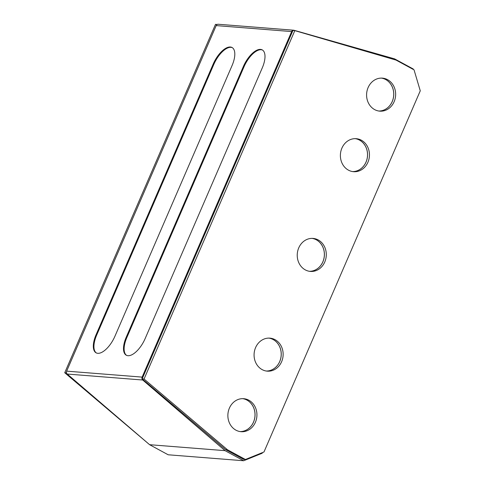 <?xml version="1.0" encoding="UTF-8"?>
<svg xmlns="http://www.w3.org/2000/svg" width="485" height="485" viewBox="0 0 485 485"><rect width="100%" height="100%" fill="white"/><g stroke="black" fill="none" stroke-linecap="round" stroke-linejoin="round"><path stroke-width="0.73" d="M97.788 353.316A19.709 8.815 -61.5 0 0 114.927 336.25L232.066 65.56A19.709 8.815 -61.5 0 0 232.03 47.494A19.709 8.815 -61.5 0 0 213.194 64.069L96.06 334.759A19.709 8.815 -61.5 0 0 96.097 352.825A19.709 8.815 -61.5 0 0 97.788 353.316M127.973 355.699A19.709 8.815 -61.5 0 0 145.118 338.639L262.252 67.948A19.709 8.815 -61.5 0 0 262.221 49.882A19.709 8.815 -61.5 0 0 243.385 66.457L126.245 337.148A19.709 8.815 -61.5 0 0 126.282 355.214A19.709 8.815 -61.5 0 0 127.973 355.699M378.858 111.035A16.551 14.52 94.5 0 0 393.305 98.134A16.551 14.52 94.5 0 0 385.666 79.534A16.551 14.52 94.5 0 0 381.459 78.103M352.656 171.581A16.551 14.52 94.5 0 0 367.103 158.68A16.551 14.52 94.5 0 0 359.464 140.08A16.551 14.52 94.5 0 0 355.256 138.649A16.551 14.52 94.5 0 1 359.506 140.086A16.551 14.52 94.5 0 1 367.139 158.692A16.551 14.52 94.5 0 1 352.674 171.587M240.142 431.589A16.551 14.52 94.5 0 0 254.589 418.688A16.551 14.52 94.5 0 0 246.95 400.089A16.551 14.52 94.5 0 0 242.742 398.658M266.344 371.037A16.551 14.52 94.5 0 0 280.791 358.136A16.551 14.52 94.5 0 0 273.152 339.536A16.551 14.52 94.5 0 0 268.945 338.106M309.497 271.309A16.551 14.52 94.5 0 0 323.944 258.408A16.551 14.52 94.5 0 0 316.311 239.808A16.551 14.52 94.5 0 0 312.097 238.377M413.347 69.47L413.196 68.961L394.608 58.873L294.062 30.282A2.364 2.073 94.5 0 0 291.661 31.567L142.129 377.112A2.364 2.073 94.5 0 0 142.717 380.016L67.239 374.05L149.592 444.696L168.18 454.784L243.652 460.75L262.209 453.226L262.494 452.578M149.592 444.696L225.064 450.662L243.652 460.75M291.661 31.567L216.183 25.596L66.657 371.14L142.129 377.112M216.183 25.596A2.364 2.073 -85.5 0 1 218.232 24.25L293.704 30.215M67.239 374.05A2.364 2.073 -85.5 0 1 66.657 371.14M225.064 450.662L142.717 380.016M262.518 50.064A19.709 8.815 -61.5 0 0 244.004 66.791L126.87 337.481A19.709 8.815 -61.5 0 0 126.603 355.366M232.333 47.675A19.709 8.815 -61.5 0 0 230.957 47.342A19.709 8.815 -61.5 0 0 213.818 64.408L96.679 335.099A19.709 8.815 -61.5 0 0 96.412 352.983M248.878 400.24A16.551 14.52 94.5 0 0 243.706 398.694A16.551 14.52 94.5 0 0 228.417 411.025A16.551 14.52 94.5 0 0 235.928 430.159A16.551 14.52 94.5 0 0 241.1 431.698A16.551 14.52 94.5 0 0 256.389 419.373A16.551 14.52 94.5 0 0 248.878 400.24M240.16 431.589A16.551 14.52 94.5 0 0 254.625 418.7A16.551 14.52 94.5 0 0 246.992 400.089A16.551 14.52 94.5 0 0 242.761 398.658M275.08 339.688A16.551 14.52 94.5 0 0 269.909 338.148A16.551 14.52 94.5 0 0 254.619 350.473A16.551 14.52 94.5 0 0 262.13 369.606A16.551 14.52 94.5 0 0 267.302 371.152A16.551 14.52 94.5 0 0 282.591 358.821A16.551 14.52 94.5 0 0 275.08 339.688M266.362 371.043A16.551 14.52 94.5 0 0 280.821 358.148A16.551 14.52 94.5 0 0 273.194 339.542A16.551 14.52 94.5 0 0 268.963 338.106M318.233 239.96A16.551 14.52 94.5 0 0 313.067 238.42A16.551 14.52 94.5 0 0 297.778 250.745A16.551 14.52 94.5 0 0 305.289 269.878A16.551 14.52 94.5 0 0 310.455 271.424A16.551 14.52 94.5 0 0 325.744 259.093A16.551 14.52 94.5 0 0 318.233 239.96M309.515 271.315A16.551 14.52 94.5 0 0 323.98 258.42A16.551 14.52 94.5 0 0 316.347 239.814A16.551 14.52 94.5 0 0 312.122 238.377M361.392 140.232A16.551 14.52 94.5 0 0 356.22 138.692A16.551 14.52 94.5 0 0 340.931 151.017A16.551 14.52 94.5 0 0 348.442 170.15A16.551 14.52 94.5 0 0 353.613 171.696A16.551 14.52 94.5 0 0 368.903 159.371A16.551 14.52 94.5 0 0 361.392 140.232M387.594 79.685A16.551 14.52 94.5 0 0 382.422 78.14A16.551 14.52 94.5 0 0 367.133 90.471A16.551 14.52 94.5 0 0 374.644 109.604A16.551 14.52 94.5 0 0 379.816 111.144A16.551 14.52 94.5 0 0 395.105 98.819A16.551 14.52 94.5 0 0 387.594 79.685M378.876 111.035A16.551 14.52 94.5 0 0 393.341 98.146A16.551 14.52 94.5 0 0 385.708 79.534A16.551 14.52 94.5 0 0 381.477 78.103M294.819 30.634L144.057 379.021L227.453 449.747L245.422 459.495L263.979 451.978L420.265 90.816L414.038 69.846L396.069 60.098L294.819 30.634L292.928 30.482L142.172 378.87L144.057 379.021M142.172 378.87L225.567 449.595L243.537 459.35L245.422 459.495M225.567 449.595L227.453 449.747M66.53 372.892L64.735 372.747L215.498 24.359L217.159 24.492M64.735 372.747L148.234 443.532M243.385 66.457L244.004 66.791M126.245 337.148L126.87 337.481M213.194 64.069L213.818 64.408M96.06 334.759L96.679 335.099"/></g></svg>
